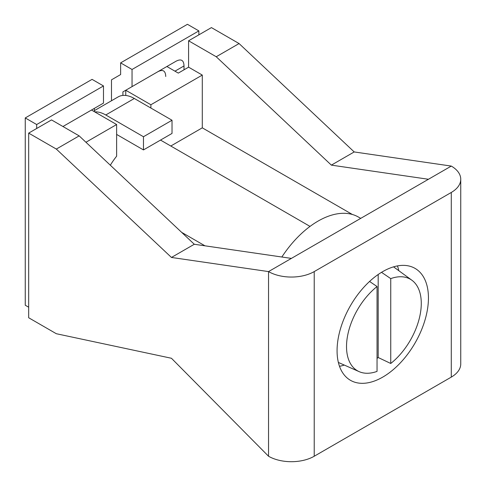 <?xml version="1.0" encoding="UTF-8"?>
<svg xmlns="http://www.w3.org/2000/svg" width="486" height="486" viewBox="0 0 486 486"><rect width="100%" height="100%" fill="white"/><g stroke="black" fill="none" stroke-linecap="round" stroke-linejoin="round"><path stroke-width="0.73" d="M337.071 350.728A64.614 37.307 120 0 0 350.449 380.301A64.614 37.307 120 0 0 400.239 362.993A64.614 37.307 120 0 0 428.445 297.973A64.614 37.307 120 0 0 415.062 268.394A64.614 37.307 120 0 0 365.272 285.701A64.614 37.307 120 0 0 337.071 350.728M339.501 366.298A64.614 37.307 120 0 0 344.313 365.077M460.752 179.267L460.752 363.917A32.307 18.65 180 0 1 451.287 377.106L451.287 192.456A32.307 18.65 0 0 0 460.752 179.267A32.307 18.65 0 0 0 451.287 166.078L354.203 151.942L331.361 165.131L216.234 56.747L188.586 40.788L211.428 27.599L239.076 43.558L354.203 151.942M314.223 456.239A32.307 18.65 180 0 1 268.539 456.239L171.449 358.267L56.321 333.718L28.674 317.753L28.674 133.109L56.321 149.068L171.449 257.452L268.539 271.589A32.307 18.65 0 0 0 314.223 271.589L314.223 456.239L451.287 377.106M268.539 456.239L268.539 271.589L428.445 179.267L331.361 165.131M428.445 179.267L451.287 166.078M216.234 56.747L239.076 43.558M314.223 271.589L451.287 192.456M352.374 214.484L202.291 127.836L202.291 75.075L188.586 67.165L188.586 40.788M291.381 258.4L194.297 244.264L171.449 257.452M194.297 244.264L79.169 135.88L56.321 149.068M28.674 133.109L51.522 119.921L79.169 135.88M110.34 165.228A48.46 27.975 -60 0 1 116.628 156.213L116.628 124.538L91.496 110.03L62.943 126.512L94.351 108.378L94.351 111.677M202.291 127.836L170.793 146.019M150.891 108.05L150.891 104.751L202.291 75.075M150.891 104.751L125.765 90.244L166.88 66.503L178.301 73.1L188.586 67.165M125.765 95.469L125.765 90.244M85.937 142.252L116.628 124.538M204.97 245.819L181.63 232.344M281.844 257.015A80.767 46.632 -60 0 1 358.492 217.078L360.721 218.366M398.806 270.69A64.614 37.307 120 0 0 397.457 265.909M111.482 100.748L111.482 79.838L120.625 74.558L120.625 62.876L132.046 69.474L132.046 86.617L122.909 91.89L157.664 71.825C162.828 69.097 165.519 70.652 165.738 76.49M198.865 34.852L198.865 30.897L187.438 24.3L120.625 62.876M62.943 126.512L103.488 103.105L103.488 85.955L92.067 79.364L25.248 117.94L25.248 305.226L28.674 307.201M198.865 30.897L132.046 69.474M103.488 85.955L36.669 124.538L36.669 128.492M25.248 117.94L36.669 124.538M184.012 69.802L184.012 65.938C183.799 60.1 181.102 58.545 175.938 61.279L132.046 86.617M94.351 110.644L118.177 96.89A32.307 18.65 60 0 1 122.909 95.426L122.909 91.89M175.938 61.279L157.664 71.825L175.938 61.279M116.628 134.428L143.467 149.925L172.02 133.437L172.02 120.249L134.33 98.488A32.307 18.65 60 0 0 122.909 95.426M94.715 111.883A32.307 18.65 60 0 1 105.772 114.975L143.467 136.736L143.467 149.925M143.467 136.736L172.02 120.249M377.045 286.533A52.859 30.521 120 0 0 347.873 334.313A52.859 30.521 120 0 0 359.154 371.644A52.859 30.521 120 0 0 377.045 371.395L377.045 286.533L369.573 281.449M377.045 358.395A54.414 31.42 120 0 0 378.187 357.514L390.75 363.479L390.75 278.618L381.504 272.33M390.75 363.479A52.859 30.521 120 0 0 419.242 318.646A52.859 30.521 120 0 0 411.915 280.258A52.859 30.521 120 0 0 390.75 278.618M378.187 357.514L378.187 274.493M174.96 71.169L184.012 65.938M105.772 114.975L134.33 98.488M310.032 226.403L160.514 140.083M359.154 371.644L338.359 362.441M411.915 280.258L393.551 266.85"/></g></svg>
